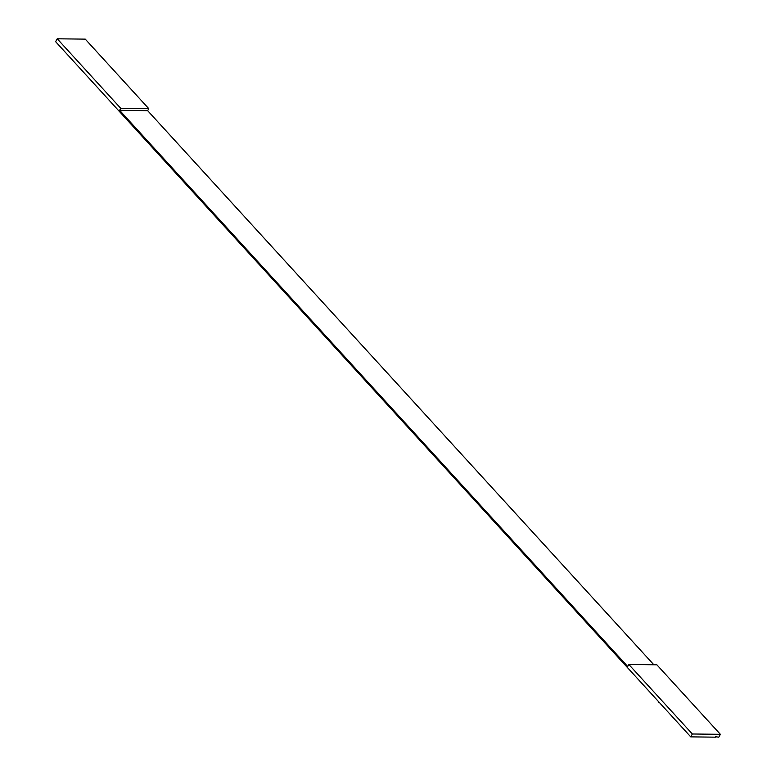 <?xml version="1.0" encoding="UTF-8"?>
<svg xmlns="http://www.w3.org/2000/svg" width="776" height="776" viewBox="0 0 776 776"><rect width="100%" height="100%" fill="white"/><g stroke="black" fill="none" stroke-linecap="round" stroke-linejoin="round"><path stroke-width="1.16" d="M653.848 664.77L147.644 110.667L119.62 110.347L120.736 108.32L57.23 38.8L55.63 41.681L690.747 736.87L692.347 733.989L720.37 734.319L718.77 737.2L715.55 736.705M119.62 110.347L627.706 666.497L628.832 664.469L692.347 733.989M57.23 38.8L85.253 39.13L148.769 108.65L147.644 110.667M628.832 664.469L656.855 664.799L720.37 734.319M690.747 736.87L715.967 737.171M120.736 108.32L148.769 108.65M658.775 702.503L659.348 702.503"/></g></svg>
